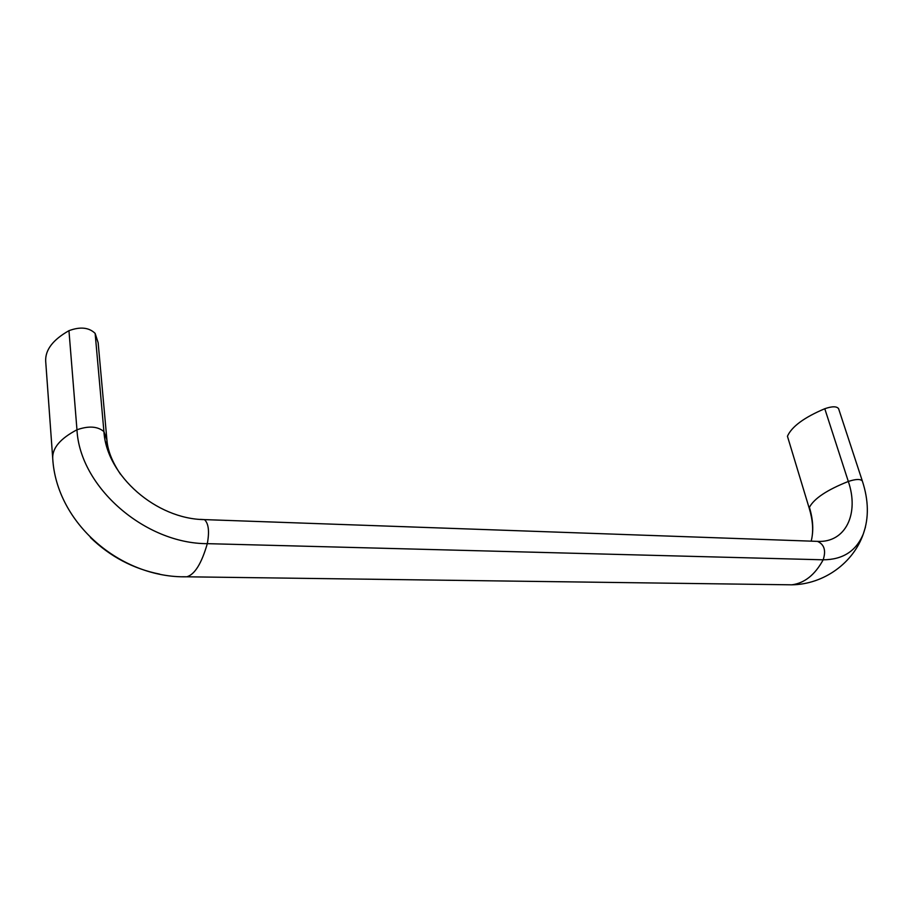 <?xml version="1.0" encoding="UTF-8"?>
<svg xmlns="http://www.w3.org/2000/svg" width="913" height="913" viewBox="0 0 913 913"><rect width="100%" height="100%" fill="white"/><g stroke="black" fill="none" stroke-linecap="round" stroke-linejoin="round"><path stroke-width="1.37" d="M182.532 576.754L186.788 576.799C120.448 578.271 56.264 522.932 52.714 458.326L45.684 361.194C45.159 349.941 52.92 339.762 68.954 330.677C80.264 326.512 88.983 327.413 95.135 333.382L98.148 342.706L106.924 440.055L103.922 431.598L95.135 333.382M784.895 584.731L791.822 584.822C804.547 583.156 815.001 574.825 823.172 559.806C842.859 559.692 856.246 551.041 863.321 533.877C868.982 517.945 868.662 500.335 862.351 481.048L838.591 408.67C836.719 406.182 832.108 406.205 824.781 408.727C804.17 417.435 791.731 426.611 787.44 436.243L809.283 508.438L787.44 436.243M865.456 527.075L863.321 533.877C853.427 562.796 823.891 584.377 791.822 584.822L186.788 576.799C194.731 574.551 201.579 563.504 207.308 543.657L823.172 559.806C826.185 550.562 824.291 544.422 817.489 541.375L204.455 519.611C156.465 519.177 106.559 475.856 103.922 431.598C97.645 426.291 88.664 425.686 76.966 429.783L68.954 330.677M52.714 458.326C52.269 448.043 60.349 438.537 76.966 429.783C79.785 487.245 145.247 543.806 207.308 543.657C209.556 531.457 208.609 523.446 204.455 519.611L200.267 519.371M810.173 541.112L817.489 541.375C845.678 542.915 859.384 513.654 848.325 481.459L824.781 408.727M106.513 445.612L106.924 440.055C107.688 450.497 112.196 461.875 120.459 474.201M159.684 574.129C133.241 568.81 110.153 556.599 90.41 537.495M862.351 481.048C860.548 478.846 855.869 478.983 848.325 481.459C827.087 489.882 814.111 498.509 809.409 507.343C813.141 519.611 813.745 530.841 811.212 541.044M203.462 519.577L204.444 519.611M811.703 538.944C813.494 529.917 812.684 519.748 809.283 508.438"/></g></svg>

